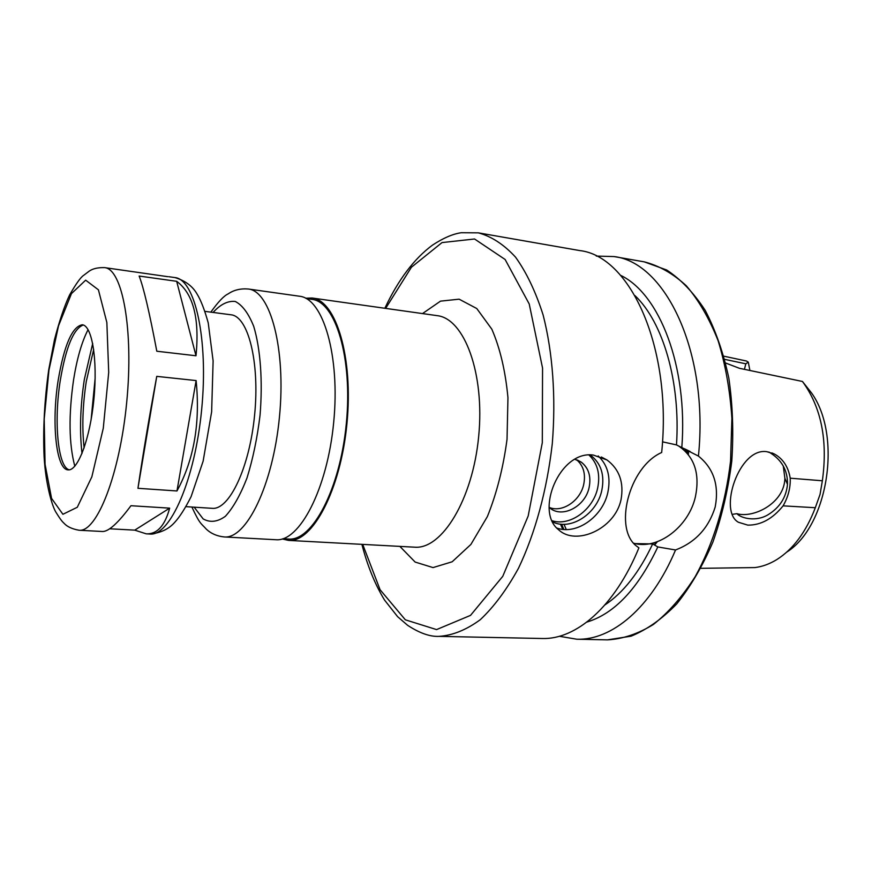 <?xml version="1.0" encoding="UTF-8"?>
<svg xmlns="http://www.w3.org/2000/svg" width="872" height="872" viewBox="0 0 872 872"><rect width="100%" height="100%" fill="white"/><g stroke="black" fill="none" stroke-linecap="round" stroke-linejoin="round"><path stroke-width="1.31" d="M167.805 276.675L104.629 267.628C98.089 267.442 93.01 268.565 89.369 271.018L83.592 275.399C80.747 277.209 76.082 283.727 69.586 294.965C64.408 306.007 59.361 320.961 54.456 339.818L48.712 369.815C44.418 400.793 42.881 429.765 44.101 456.721C45.791 486.064 52.658 507.482 56.179 512.627C62.337 522.513 63.035 522.066 64.19 523.44C67.308 526.786 72.278 529.053 79.101 530.252C96.825 532.465 119.769 474.641 126.702 402.33C133.83 330.041 122.451 268.87 104.629 267.628M176.667 281.307C193.246 293.515 199.688 318.335 195.993 355.765L156.807 351.231C149.341 311.827 143.444 286.768 139.128 276.043L176.667 281.307L195.993 355.765M137.95 488.298C142.736 455.544 149.003 418.233 156.753 376.366L196.113 380.574L176.972 490.969L137.95 488.298L156.753 376.366M79.101 530.252L102.46 531.495C108.531 531.713 118.036 523.124 130.953 505.716L169.659 508.147C164.895 525.772 157.08 534.329 146.191 533.827L134.746 530.143L109.687 528.781M169.659 508.147L134.746 530.143M196.113 380.574C200.386 422.909 193.998 459.708 176.972 490.969M282.245 538.972L288.512 540.4C312.438 542.798 340.614 490.053 346.925 423.738C353.509 357.444 336.014 300.262 312.078 298.006L305.647 298.202M282.997 538.743L288.545 539.038C312.22 541.414 340.08 489.247 346.315 423.683C352.833 358.141 335.535 301.581 311.849 299.347L306.345 298.573M191.895 507.035C200.157 524.824 200.887 523.026 206.261 529.086C210.97 533.577 216.954 536.193 224.213 536.945L275.879 539.724C299.456 542.112 327.349 489.094 333.682 422.451C340.298 355.831 323.152 298.442 299.554 296.24L248.313 289.014C240.509 288.381 233.805 290.005 228.224 293.853C223.984 295.75 218.185 301.843 210.839 312.143M186.052 506.665L212.19 508.322C229.249 510.196 249.61 467.566 254.635 414.767C259.878 361.978 248.106 316.231 231.004 314.792L205.04 311.38M58.217 380.05C51.328 422.31 56.048 469.823 68.158 469.866C77.859 471.109 90.132 438.616 93.904 399.136C97.806 359.678 92.029 325.43 82.262 324.776C72.213 326.608 64.201 345.029 58.217 380.05M83.331 325.027L83.134 325.049C73.51 328.842 65.901 347.241 60.31 380.257C53.726 420.838 57.748 466.662 69.062 469.768L69.259 469.823M88.083 329.649C81.837 341.715 77.009 358.414 73.586 379.745C68.507 415.072 68.91 443.892 74.807 466.204M92.694 343.481L84.344 379.429C80.257 406.287 79.472 430.986 82.001 453.527M93.686 349.41L86.295 381.38C82.622 405.458 81.892 427.629 84.115 447.892M95.135 378.285L91.091 419.835M732.197 514.36L736.884 513.673C753.572 518.567 784.451 503.111 784.876 478.292L783.274 465.986M786.686 552.15C827.975 526.372 842.417 435.946 811.538 392.967L802.447 381.467C821.293 407.246 827.931 440.349 822.361 480.777L820.062 494.359L815.309 507.722L783.1 505.847C788.234 496.855 790.599 487.633 790.217 478.194L822.361 480.777M768.853 452.012C781.585 459.468 787.798 470.259 787.481 484.385C786.184 497.476 779.699 507.602 768.025 514.753C756.231 521.957 741.233 518.437 736.884 513.673M700.914 568.326L754.89 567.574C762.335 566.658 769.649 563.977 776.854 559.552C793.335 549.077 806.153 531.8 815.309 507.722M724.752 359.362L745.811 363.809L748.285 362.131L746.443 361.008L723.913 356.201M748.285 362.131L749.898 370.48M783.1 505.847C772.614 518.829 760.853 525.26 747.827 525.129L738.453 522.274C718.081 511.308 739.118 447.14 766.891 451.696L774.456 454.04C783.067 458.836 788.321 466.891 790.217 478.194M725.668 363.025L739.391 368.289L802.447 381.467M564.031 524.312L566.266 529.555M745.811 363.809L744.437 369.347M576.654 459.806C583.423 465.692 585.788 473.856 583.75 484.276C580.392 500.822 562.113 513.107 549.098 507.351L549.502 507.689C561.906 518.862 585.374 506.621 589.145 487.339C591.26 476.406 588.654 468.013 581.319 462.182L574.812 459.272M552.041 520.704C569.917 526.623 593.145 509.804 597.669 488.037C600.448 474.259 597.549 463.25 588.96 455.01M552.608 521.914C570.648 531.015 597.015 513.859 601.811 490.358C604.797 475.087 601.113 463.424 590.769 455.391L590.115 454.966M556.859 528.051C576.545 535.31 602.781 516.704 607.849 492.386C610.945 477.137 607.73 464.994 598.192 455.958M593.396 455.075L607.032 459.991C619.425 469.321 624.09 482.576 621.017 499.765C614.804 529.26 575.727 546.177 558.614 529.762C534.58 511.493 559.824 450.072 593.396 455.075M662.491 441.832L676.487 444.905L698.439 456.089C713.678 468.384 719.258 485.366 715.182 507.046C708.642 528.029 695.42 542.34 675.538 549.981L657.815 546.94L652.67 543.921L634.086 543.594M361.891 544.346C367.417 565.743 374.96 584.305 384.519 600.034L397.61 616.668L407.595 625.3C419.574 633.148 430.081 636.833 439.107 636.364L541.97 638.5C576.054 639.819 614.847 606.716 638.904 547.845L637.323 546.668C613.049 530.078 628.505 467.098 661.674 452.492C672.388 346.98 629.944 255.987 579.684 250.569L478.336 232.846L461.255 232.726C452.764 233.936 443.14 238.1 432.381 245.196C414.156 258.69 398.308 279.716 384.846 308.263M635.001 295.641C662.993 322.28 680.672 381.642 676.487 444.905L678.819 446.137C694.548 456.983 700.074 473.878 695.398 496.822C688.727 526.677 657.935 550.243 633.781 543.256M681.828 447.434C688.03 366.523 659.483 293.755 620.602 275.334M698.439 456.089C709.012 352.212 665.434 262.265 614.008 256.564L596.284 256.085M604.939 604.917C623.371 592.709 639.285 572.37 652.67 543.921M561.601 524.236L563.879 529.457M654.61 545.055L657.357 541.697M688.357 454.541L688.64 450.748M559.323 636.277L576.806 639.22C611.686 640.549 651.199 607.937 675.538 549.981M586.889 622.074C614.4 613.746 638.032 588.709 657.815 546.94M412.641 547.071L414.592 547.18C441.81 549.665 472.678 499.656 478.663 436.545C484.952 373.456 464.286 318.443 437.112 315.642L435.161 315.359M399.867 546.395L415.137 562.058L433.024 567.585L452.154 561.786L470.891 544.444L487.404 516.518C496.757 493.28 503.297 467.545 507.035 439.303L507.951 397.687C505.444 371.014 500.07 348.179 491.819 329.169L476.777 308.535L459.119 299.172L440.502 301.145L422.506 313.582M224.213 536.945C246.318 539.288 272.958 485.137 279.432 417.176C286.169 349.236 270.451 290.976 248.313 289.014M194.162 507.177L203.154 518.905C210.098 522.818 217.488 521.957 225.336 516.322C233.151 507.831 240.367 495.056 246.983 478.009C252.913 458.966 257.262 438.06 260.041 415.29C262.843 380.999 260.488 348.92 253.741 326.422C248.553 313.44 242.405 305.124 235.276 301.472C227.875 300.655 220.485 304.306 213.095 312.438M174.891 277.569C185.082 280.599 192.45 286.049 197.007 293.929C200.854 300.142 204.593 309.8 208.234 322.913L213.117 360.888L211.634 411.835L203.121 461.201L191.088 496.68C185.093 508.507 179.643 517.042 174.738 522.317C168.808 529.097 160.557 533.01 149.962 534.035C169.986 536.324 194.914 480.08 201.65 409.611C208.615 339.164 194.979 279.182 174.891 277.569L168.765 276.707M48.952 370.142L44.21 418.942L45.061 464.286L51.557 498.381L62.904 514.284L77.281 507.275L91.854 476.821L103.278 428.239L108.706 372.377L106.853 322.498L98.416 289.82L85.663 280.174L71.46 293.602L58.522 325.823L48.952 370.142M362.708 544.39L380.072 589.723L405.349 619.818L436.567 629.595L470.52 615.381L502.752 576.348L528.181 516.028L542.297 442.725L542.558 368.082L529.228 303.99L505.117 259.485L474.542 238.993L442.017 242.58L411.421 267.235L385.653 308.383M439.107 636.364C452.688 635.416 466.4 629.867 480.265 619.709C493.944 606.858 506.687 589.701 518.491 568.25C535.146 533.381 547.049 489.911 552.281 443.695C556.053 397.349 552.739 352.397 543.114 314.977C535.659 291.651 526.459 272.358 515.515 257.12C503.874 244.476 491.47 236.388 478.336 232.846M560.456 524.127L562.734 529.348M687.245 453.189L687.463 450.148M552.772 521.99L553.044 522.742M654.262 544.858L656.365 542.046M686.406 452.252L686.58 449.712M644.234 261.851L666.699 270.004C680.999 279.454 693.84 292.916 705.219 310.399C715.476 330.019 723.357 352.593 728.829 378.121C732.72 404.87 733.701 432.545 731.782 461.157C728.153 489.606 721.863 516.573 712.893 542.079C702.592 566.059 690.526 586.692 676.683 603.958C662.142 618.935 646.959 629.671 631.099 636.178L607.479 639.863C622.75 639.023 638.064 633.889 653.411 624.461C668.486 612.526 682.405 596.601 695.18 576.686C713.111 544.335 725.569 503.994 730.562 461.037L731.891 418.386C730.038 390.416 725.439 364.529 718.125 340.734C709.427 318.727 698.832 300.415 686.34 285.809C673.086 273.59 659.047 265.611 644.234 261.851L614.008 256.564M437.112 315.642L312.078 298.006M414.592 547.18L288.512 540.4M149.962 534.035L146.191 533.827M784.887 478.292L787.492 484.385M774.347 453.985L771.916 452.917M577.515 460.122L581.319 462.182M589.963 454.966L590.769 455.391M601.32 456.993L607.032 459.991M690.144 451.522L678.819 446.137M652.757 543.975L653.619 542.896M685.403 451.227L685.545 449.2M607.479 639.863L576.806 639.22"/></g></svg>
